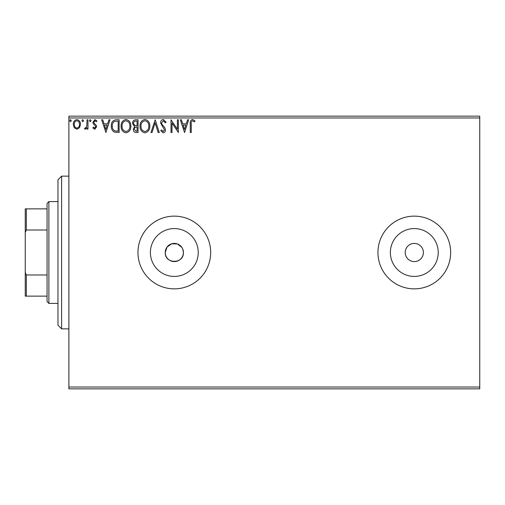 <?xml version="1.0" encoding="UTF-8"?>
<svg xmlns="http://www.w3.org/2000/svg" width="505" height="505" viewBox="0 0 505 505"><rect width="100%" height="100%" fill="white"/><g stroke="black" fill="none" stroke-linecap="round" stroke-linejoin="round"><path stroke-width="0.76" d="M181.882 247.45L177.394 243.94L171.687 243.801L167.029 247.084L165.236 252.5A9.09 9.09 0 0 0 174.326 261.59A9.09 9.09 0 0 0 183.416 252.5L182.722 249.016M165.236 252.5C164.668 264.21 183.965 264.248 183.416 252.5A9.09 9.09 0 0 0 174.326 243.41A9.09 9.09 0 0 0 165.236 252.5M150.402 252.5A23.924 23.924 0 0 0 174.326 276.424A23.924 23.924 0 0 0 198.25 252.5A23.924 23.924 0 0 0 174.326 228.576A23.924 23.924 0 0 0 150.402 252.5M390.378 252.5A23.924 23.924 0 0 0 414.302 276.424A23.924 23.924 0 0 0 438.226 252.5A23.924 23.924 0 0 0 414.302 228.576A23.924 23.924 0 0 0 390.378 252.5M377.942 252.5A36.36 36.36 0 0 0 414.302 288.86A36.36 36.36 0 0 0 450.662 252.5A36.36 36.36 0 0 0 414.302 216.14A36.36 36.36 0 0 0 377.942 252.5M137.966 252.5A36.36 36.36 0 0 0 174.326 288.86A36.36 36.36 0 0 0 210.686 252.5A36.36 36.36 0 0 0 174.326 216.14A36.36 36.36 0 0 0 137.966 252.5M405.212 252.5A9.09 9.09 0 0 0 414.302 261.59A9.09 9.09 0 0 0 423.392 252.5A9.09 9.09 0 0 0 414.302 243.41A9.09 9.09 0 0 0 405.212 252.5M479.75 388.85L68.882 388.85L68.882 387.032L479.75 387.032L479.75 388.85M79.512 127.708L76.874 129.248L74.235 127.714L73.288 124.413C73.263 121.774 74.456 120.177 76.874 119.622C79.291 120.177 80.491 121.768 80.465 124.413L79.512 127.708M87.971 119.786L87.971 129.084L86.993 129.084L86.993 127.714L85.288 129.248L84.543 128.933L85.01 127.942L85.452 128.106L86.841 126.105L86.993 119.786L87.971 119.786M94.757 129.248L92.863 127.923L93.438 127.127L94.694 128.106L95.641 126.856L95.407 126.01L93.185 123.75L92.863 122.311L94.934 119.622L96.947 120.884L96.386 121.743L95.041 120.764L93.842 122.26L94.075 123.151L96.303 125.379L96.619 126.812L94.757 129.248M116.175 119.786L119.136 119.786L119.136 132.512L114.18 132.051C112.11 130.618 111.157 128.598 111.302 125.991C111.157 122.317 112.779 120.247 116.175 119.786M138.061 119.786L138.061 132.512L136.262 132.512C134.324 132.417 133.345 131.363 133.326 129.356L134.519 126.654L132.512 123.397C132.525 121.295 133.528 120.095 135.517 119.786L138.061 119.786M155.193 119.786L159.271 132.512L158.204 132.512L155.111 122.86L152.011 132.512L150.951 132.512L155.193 119.786M177.381 119.786L178.36 119.786L178.36 132.512L171.997 123.018L171.997 132.512L171.018 132.512L171.018 119.786L177.381 129.255L177.381 119.786M191.25 124.047L191.25 132.512L190.271 132.512L190.271 123.921C189.88 121.61 190.65 120.121 192.594 119.458L194.999 120.929L194.501 121.907L192.607 120.764C191.401 121.396 190.953 122.488 191.25 124.047M68.882 117.968L68.882 116.15L479.75 116.15L479.75 117.968L68.882 117.968L68.882 387.032M479.75 117.968L479.75 387.032M184.559 132.512L180.317 119.786L181.383 119.786L182.69 123.864L186.263 123.864L187.57 119.786L188.636 119.786L184.559 132.512M163.26 119.458L166.12 122.242L165.324 122.885L163.336 120.764L161.556 122.923L161.878 124.173L164.965 127.929L165.47 129.867C165.489 131.521 164.725 132.506 163.197 132.84L160.735 130.681L161.505 129.899L163.21 131.534L164.491 129.924L160.577 122.904C160.59 120.992 161.486 119.849 163.26 119.458M149.808 126.092C149.878 129.722 148.268 131.969 144.973 132.84C141.602 132.051 139.954 129.823 140.018 126.155C139.954 122.519 141.583 120.285 144.897 119.458C148.218 120.259 149.852 122.469 149.808 126.092M130.883 126.092C130.953 129.722 129.343 131.969 126.048 132.84C122.677 132.051 121.03 129.823 121.093 126.155C121.03 122.519 122.658 120.285 125.972 119.458C129.286 120.259 130.928 122.469 130.883 126.092M105.917 132.512L101.675 119.786L102.742 119.786L104.049 123.864L107.622 123.864L108.928 119.786L109.995 119.786L105.917 132.512M91.07 120.682L90.256 121.743L89.442 120.682L90.256 119.622L91.07 120.682M83.565 120.682L82.751 121.743L81.936 120.682L82.751 119.622L83.565 120.682M71.331 120.682L70.511 121.743L69.696 120.682L70.511 119.622L71.331 120.682M183.107 125.171L184.476 129.444L185.846 125.171L183.107 125.171M140.996 126.155C140.952 129.065 142.258 130.858 144.929 131.534C147.586 130.827 148.887 129.015 148.83 126.098C148.874 123.201 147.574 121.427 144.929 120.764C142.246 121.421 140.933 123.22 140.996 126.155M136.066 131.205L137.082 131.205L137.082 127.127L136.584 127.127C135.119 127.121 134.355 127.853 134.305 129.337L136.066 131.205M136.584 125.821L137.082 125.821L137.082 121.093L135.959 121.093C134.406 121.067 133.579 121.838 133.49 123.397L135.031 125.669L136.584 125.821M122.071 126.155C122.021 129.065 123.334 130.858 126.004 131.534C128.661 130.827 129.962 129.015 129.899 126.098C129.949 123.201 128.649 121.427 126.004 120.764C123.321 121.421 122.008 123.22 122.071 126.155M118.157 131.205L118.157 121.093L114.484 121.415C112.893 122.475 112.16 124.003 112.28 125.991C112.154 128.131 112.956 129.753 114.698 130.852L118.157 131.205M104.466 125.171L105.842 129.444L107.205 125.171L104.466 125.171M74.267 124.4C74.222 126.376 75.093 127.613 76.874 128.106C78.66 127.613 79.531 126.376 79.487 124.4C79.531 122.431 78.66 121.219 76.874 120.764C75.093 121.225 74.222 122.437 74.267 124.4M61.61 328.856L57.974 325.22L57.974 179.78L61.61 176.144L61.61 328.856L68.882 328.856M48.884 303.404L47.066 301.586L47.066 203.414L48.884 201.596L48.884 303.404L57.974 303.404M47.066 230.015L26.342 230.015L25.25 232.508L25.25 208.868L26.342 208.868L26.342 230.015M47.066 296.132L25.25 296.132L25.25 232.508M25.25 272.492L26.342 274.985L26.342 296.132M47.066 274.985L26.342 274.985M47.066 208.868L26.342 208.868M61.61 176.144L68.882 176.144M48.884 201.596L57.974 201.596"/></g></svg>
